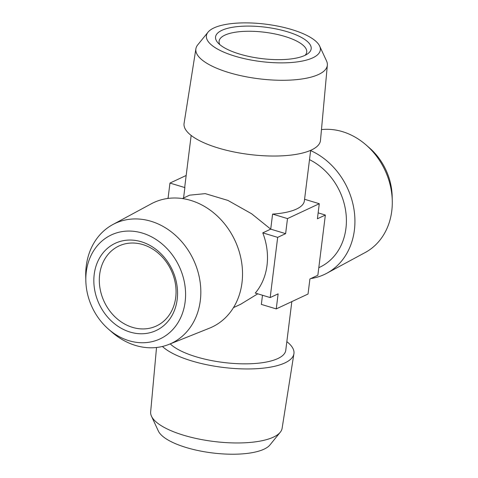 <?xml version="1.0" encoding="UTF-8"?>
<svg xmlns="http://www.w3.org/2000/svg" width="478" height="478" viewBox="0 0 478 478"><rect width="100%" height="100%" fill="white"/><g stroke="black" fill="none" stroke-linecap="round" stroke-linejoin="round"><path stroke-width="0.72" d="M280.269 432.237L269.968 444.928A57.408 18.845 -172.9 0 1 264.059 449.165A57.408 18.845 -172.9 0 1 204.405 451.758A57.408 18.845 -172.9 0 1 158.349 431.025L151.478 416.195A66.239 21.743 7.1 0 0 204.62 440.119A66.239 21.743 7.1 0 0 273.452 437.125A66.239 21.743 7.1 0 0 280.269 432.237A66.239 21.743 7.1 0 0 282.11 428.312L293.916 353.75A68.736 22.562 7.1 0 0 286.842 341.656M156.527 347.5L150.654 411.934A66.239 21.743 7.1 0 0 151.478 416.195M99.657 274.486A44.161 36.985 -115.1 0 0 132.531 327.37A44.161 36.985 -115.1 0 0 156.408 325.972A44.161 36.985 -115.1 0 0 175.713 297.465A44.161 36.985 -115.1 0 0 159.288 254.081A44.161 36.985 -115.1 0 0 118.962 245.979A44.161 36.985 -115.1 0 0 99.657 274.486M162.418 346.472A68.736 22.562 7.1 0 0 221.015 367.146A68.736 22.562 7.1 0 0 284.93 362.898A68.736 22.562 7.1 0 0 293.916 353.75M305.107 55.287A44.161 14.495 7.1 0 0 306.727 52.096A44.161 14.495 7.1 0 0 275.077 33.968A44.161 14.495 7.1 0 0 224.881 35.145A44.161 14.495 7.1 0 0 219.085 41.18A44.161 14.495 7.1 0 0 219.868 44.669M177.183 299.443A48.176 40.349 -115.1 0 0 119.829 241.533A48.176 40.349 -115.1 0 0 110.083 319.746A48.176 40.349 -115.1 0 0 177.183 299.443M170.246 343.879A60.216 19.765 7.1 0 0 221.475 362.21A60.216 19.765 7.1 0 0 277.861 358.542A60.216 19.765 7.1 0 0 285.76 350.314L291.831 301.612M304.856 55.406A48.176 15.81 7.1 0 0 307.521 53.906A48.176 15.81 7.1 0 0 265.326 27.18A48.176 15.81 7.1 0 0 217.866 42.739A48.176 15.81 7.1 0 0 258.419 58.161A48.176 15.81 7.1 0 0 304.856 55.406M86.267 271.97A57.408 48.081 -115.1 0 0 85.831 280.741A57.408 48.081 -115.1 0 0 108.488 329.151A57.408 48.081 -115.1 0 0 181.054 316.83A57.408 48.081 -115.1 0 0 149.59 235.869A57.408 48.081 -115.1 0 0 86.267 271.97M262.488 295.249L261.346 304.402L276.248 308.902L308.035 294.024L309.911 278.973L317.858 275.256L325.357 215.046L318.145 212.865M233.467 307.629L240.709 304.241L257.744 293.815M234.967 56.171A57.408 18.845 7.1 0 0 295.81 62.074A57.408 18.845 7.1 0 0 319.651 46.073A57.408 18.845 7.1 0 0 265.702 24.175A57.408 18.845 7.1 0 0 208.032 32.169A57.408 18.845 7.1 0 0 234.967 56.171M85.831 280.741L85.729 276.248A66.239 55.478 64.9 0 1 86.231 266.127A66.239 55.478 64.9 0 1 112.814 224.564A66.239 55.478 64.9 0 1 193.512 259.841A66.239 55.478 64.9 0 1 168.913 344.411A66.239 55.478 64.9 0 1 135.537 345.451A66.239 55.478 64.9 0 1 111.876 332.108L108.488 329.151M366.124 144.995L369.512 147.947A57.408 48.081 64.9 0 1 392.169 196.362L392.271 200.85A66.239 55.478 -115.1 0 0 366.124 144.995A66.239 55.478 -115.1 0 0 342.463 131.647A66.239 55.478 -115.1 0 0 321.473 129.598M309.511 159.658A60.216 50.435 64.9 0 1 345.929 228.442A60.216 50.435 64.9 0 1 319.603 267.31L318.802 267.686M325.357 215.046L317.41 218.763L319.286 203.712L287.499 218.589L285.623 233.646L277.676 237.363L270.178 297.573L278.124 293.851L276.248 308.902M182.411 198.549L189.647 195.161L205.283 193.638L227.928 200.425L251.595 213.75L270.721 229.141L262.775 232.858A60.216 50.435 64.9 0 1 255.276 293.068L270.178 297.573M319.651 46.073L326.522 60.903A66.239 21.743 -172.9 0 1 327.346 65.163A66.239 21.743 -172.9 0 1 228.807 72.554A66.239 21.743 -172.9 0 1 195.89 48.792A66.239 21.743 -172.9 0 1 197.731 44.86L208.032 32.169M112.814 224.564L151.191 203.849A68.736 57.569 64.9 0 1 237.148 245.626A68.736 57.569 64.9 0 1 209.406 328.207L168.913 344.411M310.64 150.588A68.736 57.569 64.9 0 1 354.389 230.127A68.736 57.569 64.9 0 1 326.809 273.255L365.186 252.533A66.239 55.478 -115.1 0 0 391.769 210.971A66.239 55.478 -115.1 0 0 392.271 200.85M186.169 175.486L169.965 183.074L168.089 198.125L167.21 198.537M326.809 273.255A68.736 57.569 64.9 0 1 310.79 278.56M262.775 232.858L277.676 237.363M327.346 65.163L320.493 140.341A68.736 22.562 -172.9 0 1 311.447 149.978A68.736 22.562 -172.9 0 1 232.959 151.741A68.736 22.562 -172.9 0 1 184.084 123.354L195.89 48.792M168.089 198.125L168.77 198.334M169.965 183.074L184.867 187.579L183.57 198.011M191.158 135.441L184.867 185.954A60.216 19.765 7.1 0 0 184.867 187.579M310.67 150.331L304.378 200.838A60.216 19.765 -172.9 0 1 296.48 209.065A60.216 19.765 -172.9 0 1 272.597 214.09L287.499 218.589M285.623 233.646L270.721 229.141L272.597 214.09M304.576 199.266L319.286 203.712"/></g></svg>

